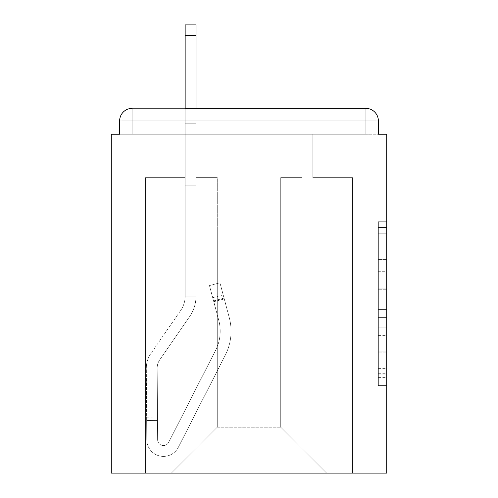 <?xml version="1.0" encoding="UTF-8"?>
<svg xmlns="http://www.w3.org/2000/svg" width="498" height="498" viewBox="0 0 498 498"><rect width="100%" height="100%" fill="white"/><g stroke="black" fill="none" stroke-linecap="round" stroke-linejoin="round"><path stroke-width="0.37" stroke-dasharray="2.49 1.87" d="M378.368 271.715L378.368 297.935L386.716 297.935L386.716 377.403L386.716 229.939L386.716 297.935L378.368 297.935L378.368 227.48L378.368 385.595L378.368 221.741L378.368 374.123L386.716 374.123L378.368 374.123L386.716 374.123L378.368 374.123L378.368 347.909L378.368 385.595L386.716 385.595L386.716 221.741L386.716 373.712L386.716 309.401L378.368 309.401L386.716 309.401L386.716 347.909L386.716 233.213L378.368 233.213L386.716 233.213L386.716 385.595L386.716 229.939L386.716 385.595L378.368 385.595L378.368 221.741L386.716 221.741L386.716 229.939L386.716 221.741L386.716 229.939L386.716 221.741L386.716 227.48L386.716 221.741L378.368 221.741L378.368 233.213L386.716 233.213L378.368 233.213L378.368 271.715L386.716 271.715M386.716 288.105L386.716 279.913L386.716 288.105L378.368 288.105L378.368 255.125L378.368 352.211L378.368 327.84L386.716 327.84L378.368 327.84L378.368 385.595L386.716 385.595L378.368 385.595L386.716 385.595L378.368 385.595L378.368 221.741L386.716 221.741L378.368 221.741L386.716 221.741L378.368 221.741L378.368 288.105L386.716 288.105M378.368 134.236L378.368 120.883A12.518 12.518 0 0 0 365.849 108.365A12.518 12.518 0 0 1 378.368 120.883L378.368 134.236L378.368 120.883A12.518 12.518 0 0 0 365.849 108.365A12.518 12.518 0 0 1 378.368 120.883L378.368 134.236L365.849 134.236L378.368 134.236L378.368 120.883L378.368 134.236L386.716 134.236L386.716 473.1L111.284 473.1L111.284 134.236L119.632 134.236L119.632 120.883L119.632 134.236L132.151 134.236L119.632 134.236L132.151 134.236L119.632 134.236L132.151 134.236L119.632 134.236L132.151 134.236L119.632 134.236L132.151 134.236L119.632 134.236L132.151 134.236L119.632 134.236L132.151 134.236L119.632 134.236L132.151 134.236L119.632 134.236L132.151 134.236L119.632 134.236L132.151 134.236L119.632 134.236L132.151 134.236L119.632 134.236L119.632 120.883A12.518 12.518 0 0 1 132.151 108.365L365.849 108.365L132.151 108.365A12.518 12.518 0 0 0 119.632 120.883L119.632 134.236L119.632 120.883A12.518 12.518 0 0 1 132.151 108.365A12.518 12.518 0 0 0 119.632 120.883L119.632 134.236M217.284 177.637L196 177.637L217.284 177.637L196 177.637L217.284 177.637L196 177.637L217.284 177.637L196 177.637L217.284 177.637L196 177.637L217.284 177.637L196 177.637L217.284 177.637L196 177.637L217.284 177.637L196 177.637L217.284 177.637L196 177.637L217.284 177.637L196 177.637L217.284 177.637L196 177.637L217.284 177.637L217.284 427.197L217.284 226.883L217.284 427.197L171.38 473.1L352.497 473.1L352.497 177.637L312.85 177.637L352.497 177.637L312.85 177.637L352.497 177.637L312.85 177.637L352.497 177.637L312.85 177.637L352.497 177.637L312.85 177.637L352.497 177.637L312.85 177.637L352.497 177.637L312.85 177.637L352.497 177.637L312.85 177.637L352.497 177.637L312.85 177.637L352.497 177.637L312.85 177.637L352.497 177.637L312.85 177.637L352.497 177.637L352.497 473.1L352.497 177.637L352.497 473.1L352.497 177.637L352.497 473.1L352.497 177.637L352.497 473.1L352.497 177.637L352.497 473.1L352.497 177.637L352.497 473.1L352.497 177.637L352.497 473.1L352.497 177.637L352.497 473.1L352.497 177.637L352.497 473.1L352.497 177.637L352.497 473.1L352.497 177.637L352.497 473.1L171.38 473.1L217.284 427.197L217.284 226.883L280.716 226.883L280.716 427.197L217.284 427.197L217.284 177.637M185.15 177.637L145.503 177.637L145.503 473.1L171.38 473.1L217.284 427.197L217.284 226.883L217.284 427.197L217.284 226.883L217.284 427.197L217.284 226.883L217.284 427.197L217.284 226.883L217.284 427.197L217.284 226.883L217.284 427.197L217.284 226.883L217.284 427.197L217.284 226.883L217.284 427.197L217.284 226.883L217.284 427.197L217.284 226.883L217.284 427.197L280.716 427.197L280.716 226.883L280.716 427.197L326.62 473.1L280.716 427.197L280.716 226.883L280.716 427.197L326.62 473.1L280.716 427.197L280.716 226.883L280.716 427.197L326.62 473.1L280.716 427.197L280.716 226.883L280.716 427.197L326.62 473.1L280.716 427.197L280.716 226.883L280.716 427.197L326.62 473.1L280.716 427.197L280.716 226.883L280.716 427.197L326.62 473.1L280.716 427.197L280.716 226.883L280.716 427.197L326.62 473.1L280.716 427.197L280.716 226.883L280.716 427.197L326.62 473.1L280.716 427.197L280.716 226.883L280.716 427.197L326.62 473.1L280.716 427.197L280.716 226.883L280.716 427.197L326.62 473.1L280.716 427.197L280.716 226.883L280.716 427.197L326.62 473.1L280.716 427.197L280.716 226.883L217.284 226.883L217.284 427.197L171.38 473.1L217.284 427.197L171.38 473.1L217.284 427.197L171.38 473.1L217.284 427.197L171.38 473.1L217.284 427.197L171.38 473.1L217.284 427.197L171.38 473.1L217.284 427.197L171.38 473.1L217.284 427.197L171.38 473.1L217.284 427.197L171.38 473.1L217.284 427.197L171.38 473.1L217.284 427.197L171.38 473.1L145.503 473.1L171.38 473.1L145.503 473.1L171.38 473.1L145.503 473.1L171.38 473.1L145.503 473.1L171.38 473.1L145.503 473.1L171.38 473.1L145.503 473.1L171.38 473.1L145.503 473.1L171.38 473.1L145.503 473.1L171.38 473.1L145.503 473.1L171.38 473.1L145.503 473.1L171.38 473.1L145.503 473.1L145.503 177.637L145.503 473.1L145.503 177.637L145.503 473.1L145.503 177.637L145.503 473.1L145.503 177.637L145.503 473.1L145.503 177.637L145.503 473.1L145.503 177.637L145.503 473.1L145.503 177.637L145.503 473.1L145.503 177.637L145.503 473.1L145.503 177.637L145.503 473.1L145.503 177.637L145.503 473.1L145.503 177.637L185.15 177.637L145.503 177.637L185.15 177.637L145.503 177.637L185.15 177.637L145.503 177.637L185.15 177.637L145.503 177.637L185.15 177.637L145.503 177.637L185.15 177.637L145.503 177.637L185.15 177.637L145.503 177.637L185.15 177.637L145.503 177.637L185.15 177.637L145.503 177.637L185.15 177.637L145.503 177.637L185.15 177.637L185.15 134.236L185.15 177.637M302 177.637L280.716 177.637L280.716 226.883L280.716 177.637L280.716 226.883L280.716 177.637L280.716 226.883L280.716 177.637L280.716 226.883L280.716 177.637L280.716 226.883L280.716 177.637L280.716 226.883L280.716 177.637L280.716 226.883L280.716 177.637L280.716 226.883L280.716 177.637L280.716 226.883L280.716 177.637L280.716 226.883L280.716 177.637L280.716 226.883L280.716 177.637L302 177.637L280.716 177.637L302 177.637L280.716 177.637L302 177.637L280.716 177.637L302 177.637L280.716 177.637L302 177.637L280.716 177.637L302 177.637L280.716 177.637L302 177.637L280.716 177.637L302 177.637L280.716 177.637L302 177.637L280.716 177.637L302 177.637L280.716 177.637L302 177.637L302 134.236L312.85 134.236L312.85 177.637L312.85 134.236L312.85 177.637L312.85 134.236L312.85 177.637L312.85 134.236L312.85 177.637L312.85 134.236L312.85 177.637L312.85 134.236L312.85 177.637L312.85 134.236L312.85 177.637L312.85 134.236L312.85 177.637L312.85 134.236L312.85 177.637L312.85 134.236L312.85 177.637L312.85 134.236L312.85 177.637L312.85 134.236L302 134.236L302 177.637L302 134.236L312.85 134.236L302 134.236L312.85 134.236L302 134.236L312.85 134.236L302 134.236L312.85 134.236L302 134.236L312.85 134.236L302 134.236L312.85 134.236L302 134.236L312.85 134.236L302 134.236L312.85 134.236L302 134.236L312.85 134.236L302 134.236L312.85 134.236L302 134.236L302 177.637M378.368 120.883L365.856 120.883L365.849 108.365L365.849 120.877L365.849 108.365L365.849 120.877L378.368 120.883L365.856 120.883L365.849 108.365L365.849 120.877L365.849 108.365L365.849 120.877L378.368 120.883L365.856 120.883L365.849 108.365L365.849 120.877L365.849 108.365L365.849 120.877L378.368 120.883A12.518 12.518 0 0 0 365.849 108.365A12.518 12.518 0 0 1 378.368 120.883L365.856 120.883L378.368 120.883A12.518 12.518 0 0 0 365.849 108.365L365.849 120.877L378.368 120.883A12.518 12.518 0 0 0 365.849 108.365L365.849 120.877L378.368 120.883A12.518 12.518 0 0 0 365.849 108.365L365.849 120.877L378.368 120.883A12.518 12.518 0 0 0 365.849 108.365L365.849 134.236L365.849 120.877L365.849 134.236L365.856 120.883L365.849 134.236L365.856 120.883L365.849 134.236L365.856 120.883L365.849 134.236L365.856 120.883L378.368 120.883L365.849 120.883L378.368 120.883A12.518 12.518 0 0 0 365.849 108.365L365.849 120.883L378.368 120.883A12.518 12.518 0 0 0 365.849 108.365A12.518 12.518 0 0 1 378.368 120.883A12.518 12.518 0 0 0 365.849 108.365L132.151 108.365A12.518 12.518 0 0 0 119.632 120.883A12.518 12.518 0 0 1 132.151 108.365A12.518 12.518 0 0 0 119.632 120.883L132.151 120.883L132.151 134.236L132.151 120.883L365.849 120.883L119.632 120.883L132.144 120.883L132.151 108.365A12.518 12.518 0 0 0 119.632 120.883L132.144 120.883L132.144 134.236L132.151 120.883L365.849 120.883L365.849 134.236L132.151 134.236L132.151 120.883L132.144 134.236L132.151 120.883L365.849 120.883L365.849 108.365L132.151 108.365A12.518 12.518 0 0 0 119.632 120.883L132.144 120.883L132.144 134.236L132.151 120.883L378.368 120.883A12.518 12.518 0 0 0 365.849 108.365L132.151 108.365A12.518 12.518 0 0 0 119.632 120.883L132.144 120.883L132.144 134.236L132.151 120.883L365.849 120.877L132.144 120.883L132.144 134.236L132.151 120.883L365.849 120.883L365.849 134.236L132.151 134.236L132.151 120.883L132.144 134.236L132.151 120.883L365.849 120.883L132.151 120.877L132.144 134.236L132.151 120.883L365.849 120.883L365.849 134.236L132.144 134.236L132.151 120.883L132.144 134.236L365.849 134.236L132.144 134.236L365.849 134.236L132.144 134.236L365.849 134.236L132.144 134.236L365.849 134.236L132.144 134.236L365.849 134.236L132.144 134.236L365.849 134.236L132.144 134.236L365.849 134.236L132.144 134.236L365.849 134.236L132.144 134.236L365.849 134.236L132.144 134.236L365.849 134.236L365.849 120.877L132.151 120.877L365.849 120.883L365.849 134.236L365.856 120.883L132.151 120.877L132.144 134.236L132.144 120.883L365.849 120.883L365.849 134.236L365.856 120.883L132.144 120.883L365.849 120.883L365.849 134.236L365.849 120.877L119.632 120.883L132.144 120.883L132.151 108.365A12.518 12.518 0 0 0 119.632 120.883L132.144 120.883L119.632 120.883L132.144 120.883L132.151 108.365A12.518 12.518 0 0 0 119.632 120.883L132.144 120.883L119.632 120.883L132.144 120.883L132.151 108.365A12.518 12.518 0 0 0 119.632 120.883L132.144 120.883L119.632 120.883A12.518 12.518 0 0 1 132.151 108.365A12.518 12.518 0 0 0 119.632 120.883L132.151 120.883L132.151 108.365L132.151 120.883L132.151 108.365L132.151 120.877L119.632 120.883L132.151 120.883L132.151 108.365L132.151 120.877L132.151 108.365L132.151 120.877L119.632 120.883L132.151 120.883L132.151 108.365L132.151 120.877L132.151 108.365L132.151 120.877L119.632 120.883M326.62 473.1L280.716 427.197L326.62 473.1M185.15 35.333L185.15 185.15L185.15 134.236L196 134.236L196 123.803L185.15 123.803L196 123.803L196 108.365L185.15 108.365L185.15 134.236L196 134.236L196 177.637L196 134.236L185.15 134.236L185.15 24.9L185.15 185.15L196 185.15L196 296.154L185.15 296.154L185.15 185.15L196 185.15L196 296.154L185.15 296.154L185.15 185.15L196 185.15L196 134.236L185.15 134.236L196 134.236L185.15 134.236L196 134.236L185.15 134.236L185.15 123.803L196 123.803L196 24.9L196 134.236L185.15 134.236L185.15 185.15L196 185.15L196 296.154L185.15 296.154A25.037 25.037 0 0 1 180.712 310.397L150.782 353.692A25.037 25.037 0 0 0 146.337 368.078L146.773 439.815A16.695 16.695 0 0 0 163.469 456.405A16.695 16.695 0 0 1 146.773 439.815A16.695 16.695 0 0 0 163.469 456.405A16.695 16.695 0 0 1 146.773 439.815L146.636 417.181L146.661 420.517L146.636 417.181L146.661 420.517L146.636 417.181L146.661 420.517L146.636 417.181L146.661 420.517L146.636 417.181L146.661 420.517L146.636 417.181L146.661 420.517L146.636 417.181L146.661 420.517L146.636 417.181L146.661 420.517L146.636 417.181L146.661 420.517L146.636 417.181L146.661 420.517L146.636 417.181L146.661 420.517L157.511 420.449L157.486 417.112L157.623 439.753A5.845 5.845 0 0 0 168.673 442.367A5.845 5.845 0 0 1 163.469 445.554A5.845 5.845 0 0 0 168.673 442.367A5.845 5.845 0 0 1 157.623 439.753A5.845 5.845 0 0 0 163.469 445.554A5.845 5.845 0 0 1 157.623 439.753A5.845 5.845 0 0 0 168.673 442.367L215.659 350.156A41.732 41.732 0 0 0 218.784 320.413A41.732 41.732 0 0 1 215.659 350.156A41.732 41.732 0 0 0 218.784 320.413L209.459 285.609L213.779 301.732L209.459 285.609L219.942 282.802L224.262 298.925L219.942 282.802L209.459 285.609L213.779 301.732L209.459 285.609L219.942 282.802L224.262 298.925L219.942 282.802L209.459 285.609L213.779 301.732L209.459 285.609L219.942 282.802L224.262 298.925L219.942 282.802L209.459 285.609L213.779 301.732L209.459 285.609L219.942 282.802L224.262 298.925L219.942 282.802L209.459 285.609L213.779 301.732L209.459 285.609L219.942 282.802L224.262 298.925L219.942 282.802L209.459 285.609L213.779 301.732L209.459 285.609L219.942 282.802L224.262 298.925L219.942 282.802L209.459 285.609L213.779 301.732L209.459 285.609L219.942 282.802L224.262 298.925L219.942 282.802L209.459 285.609L213.779 301.732L209.459 285.609L219.942 282.802L224.262 298.925L219.942 282.802L209.459 285.609L213.779 301.732L209.459 285.609L219.942 282.802L224.262 298.925L219.942 282.802L209.459 285.609L213.779 301.732L209.459 285.609L219.942 282.802L224.262 298.925L219.942 282.802L209.459 285.609L213.779 301.732L224.262 298.925L219.942 282.802L224.262 298.925L213.779 301.732L224.262 298.925L213.779 301.732L224.262 298.925L213.779 301.732L224.262 298.925L213.779 301.732L224.262 298.925L213.779 301.732L224.262 298.925L213.779 301.732L224.262 298.925L213.779 301.732L224.262 298.925L213.779 301.732L224.262 298.925L213.779 301.732L224.262 298.925L213.779 301.732L224.262 298.925L213.779 301.732L218.784 320.413L212.696 297.704L213.561 300.929L212.696 297.704L213.561 300.929L212.696 297.704L213.561 300.929L212.696 297.704L213.561 300.929L212.696 297.704L213.561 300.929L212.696 297.704L213.561 300.929L212.696 297.704L213.561 300.929L212.696 297.704L213.561 300.929L212.696 297.704L213.561 300.929L212.696 297.704L213.561 300.929L212.696 297.704L213.561 300.929L224.044 298.121L223.179 294.897L229.261 317.6A52.583 52.583 0 0 1 225.326 355.086A52.583 52.583 0 0 0 229.261 317.6A52.583 52.583 0 0 1 225.326 355.086L178.34 447.291L225.326 355.086A52.583 52.583 0 0 0 229.261 317.6L224.262 298.925L229.261 317.6A52.583 52.583 0 0 1 225.326 355.086L178.34 447.291A16.695 16.695 0 0 1 163.469 456.405A16.695 16.695 0 0 0 178.34 447.291L225.326 355.086A52.583 52.583 0 0 0 229.261 317.6A52.583 52.583 0 0 1 225.326 355.086L178.34 447.291A16.695 16.695 0 0 1 163.469 456.405A16.695 16.695 0 0 0 178.34 447.291L225.326 355.086A52.583 52.583 0 0 0 229.261 317.6L224.262 298.925L229.261 317.6A52.583 52.583 0 0 1 225.326 355.086L178.34 447.291A16.695 16.695 0 0 1 146.773 439.815L146.661 420.517L157.511 420.449L157.623 439.753A5.845 5.845 0 0 0 168.673 442.367L215.659 350.156A41.732 41.732 0 0 0 218.784 320.413L213.561 300.929L224.044 298.121L229.261 317.6A52.583 52.583 0 0 1 225.326 355.086A52.583 52.583 0 0 0 229.261 317.6L224.262 298.925L229.261 317.6A52.583 52.583 0 0 1 225.326 355.086L178.34 447.291L225.326 355.086A52.583 52.583 0 0 0 229.261 317.6A52.583 52.583 0 0 1 225.326 355.086L178.34 447.291A16.695 16.695 0 0 1 146.773 439.815A16.695 16.695 0 0 0 178.34 447.291L225.326 355.086A52.583 52.583 0 0 0 229.261 317.6L224.262 298.925L229.261 317.6A52.583 52.583 0 0 1 225.326 355.086L178.34 447.291A16.695 16.695 0 0 1 163.469 456.405A16.695 16.695 0 0 0 178.34 447.291L225.326 355.086A52.583 52.583 0 0 0 229.261 317.6A52.583 52.583 0 0 1 225.326 355.086L178.34 447.291A16.695 16.695 0 0 1 146.773 439.815A16.695 16.695 0 0 0 163.469 456.405A16.695 16.695 0 0 1 146.773 439.815L146.661 420.517L157.511 420.449L157.486 417.112L157.623 439.753A5.845 5.845 0 0 0 163.469 445.554A5.845 5.845 0 0 1 157.623 439.753A5.845 5.845 0 0 0 163.469 445.554A5.845 5.845 0 0 1 157.623 439.753A5.845 5.845 0 0 0 168.673 442.367L215.659 350.156A41.732 41.732 0 0 0 218.784 320.413A41.732 41.732 0 0 1 215.659 350.156A41.732 41.732 0 0 0 218.784 320.413A41.732 41.732 0 0 1 215.659 350.156A41.732 41.732 0 0 0 218.784 320.413L213.561 300.929L224.044 298.121L223.179 294.897L229.261 317.6A52.583 52.583 0 0 1 225.326 355.086A52.583 52.583 0 0 0 229.261 317.6A52.583 52.583 0 0 1 225.326 355.086L178.34 447.291L225.326 355.086A52.583 52.583 0 0 0 229.261 317.6L224.262 298.925L229.261 317.6A52.583 52.583 0 0 1 225.326 355.086L178.34 447.291A16.695 16.695 0 0 1 163.469 456.405A16.695 16.695 0 0 0 178.34 447.291L225.326 355.086A52.583 52.583 0 0 0 229.261 317.6A52.583 52.583 0 0 1 225.326 355.086L178.34 447.291A16.695 16.695 0 0 1 163.469 456.405A16.695 16.695 0 0 0 178.34 447.291L225.326 355.086A52.583 52.583 0 0 0 229.261 317.6L224.262 298.925L229.261 317.6A52.583 52.583 0 0 1 225.326 355.086L178.34 447.291A16.695 16.695 0 0 1 146.773 439.815L146.661 420.517L157.511 420.449L157.623 439.753A5.845 5.845 0 0 0 168.673 442.367L215.659 350.156A41.732 41.732 0 0 0 218.784 320.413L213.561 300.929L224.044 298.121L229.261 317.6A52.583 52.583 0 0 1 225.326 355.086A52.583 52.583 0 0 0 229.261 317.6L224.262 298.925L229.261 317.6A52.583 52.583 0 0 1 225.326 355.086L178.34 447.291L225.326 355.086A52.583 52.583 0 0 0 229.261 317.6A52.583 52.583 0 0 1 225.326 355.086L178.34 447.291A16.695 16.695 0 0 1 146.773 439.815A16.695 16.695 0 0 0 178.34 447.291L225.326 355.086A52.583 52.583 0 0 0 229.261 317.6L224.262 298.925L229.261 317.6A52.583 52.583 0 0 1 225.326 355.086L178.34 447.291A16.695 16.695 0 0 1 163.469 456.405A16.695 16.695 0 0 0 178.34 447.291L225.326 355.086A52.583 52.583 0 0 0 229.261 317.6A52.583 52.583 0 0 1 225.326 355.086L178.34 447.291A16.695 16.695 0 0 1 146.773 439.815A16.695 16.695 0 0 0 163.469 456.405A16.695 16.695 0 0 1 146.773 439.815L146.661 420.517L157.511 420.449L157.486 417.112L157.623 439.753A5.845 5.845 0 0 0 163.469 445.554A5.845 5.845 0 0 1 157.623 439.753A5.845 5.845 0 0 0 163.469 445.554A5.845 5.845 0 0 1 157.623 439.753A5.845 5.845 0 0 0 168.673 442.367A5.845 5.845 0 0 1 163.469 445.554A5.845 5.845 0 0 0 168.673 442.367A5.845 5.845 0 0 1 157.623 439.753A5.845 5.845 0 0 0 163.469 445.554A5.845 5.845 0 0 1 157.623 439.753A5.845 5.845 0 0 0 168.673 442.367L215.659 350.156A41.732 41.732 0 0 0 218.784 320.413A41.732 41.732 0 0 1 215.659 350.156A41.732 41.732 0 0 0 218.784 320.413A41.732 41.732 0 0 1 215.659 350.156A41.732 41.732 0 0 0 218.784 320.413L213.561 300.929L224.044 298.121L223.179 294.897L229.261 317.6A52.583 52.583 0 0 1 225.326 355.086A52.583 52.583 0 0 0 229.261 317.6A52.583 52.583 0 0 1 225.326 355.086L178.34 447.291L225.326 355.086A52.583 52.583 0 0 0 229.261 317.6L223.179 294.897L229.261 317.6A52.583 52.583 0 0 1 225.326 355.086L178.34 447.291A16.695 16.695 0 0 1 163.469 456.405A16.695 16.695 0 0 0 178.34 447.291L225.326 355.086L178.34 447.291A16.695 16.695 0 0 1 163.469 456.405A16.695 16.695 0 0 0 178.34 447.291L225.326 355.086A52.583 52.583 0 0 0 229.261 317.6L224.044 298.121L213.561 300.929L224.044 298.121L213.561 300.929L224.044 298.121L213.561 300.929L224.044 298.121L213.561 300.929L224.044 298.121L213.561 300.929L224.044 298.121L213.561 300.929L224.044 298.121L213.561 300.929L218.784 320.413A41.732 41.732 0 0 1 215.659 350.156A41.732 41.732 0 0 0 218.784 320.413A41.732 41.732 0 0 1 215.659 350.156A41.732 41.732 0 0 0 218.784 320.413L213.561 300.929L218.784 320.413A41.732 41.732 0 0 1 215.659 350.156A41.732 41.732 0 0 0 218.784 320.413A41.732 41.732 0 0 1 215.659 350.156A41.732 41.732 0 0 0 218.784 320.413L213.561 300.929L218.784 320.413A41.732 41.732 0 0 1 215.659 350.156A41.732 41.732 0 0 0 218.784 320.413A41.732 41.732 0 0 1 215.659 350.156A41.732 41.732 0 0 0 218.784 320.413L213.561 300.929L218.784 320.413A41.732 41.732 0 0 1 215.659 350.156A41.732 41.732 0 0 0 218.784 320.413A41.732 41.732 0 0 1 215.659 350.156A41.732 41.732 0 0 0 218.784 320.413L213.561 300.929L218.784 320.413A41.732 41.732 0 0 1 215.659 350.156A41.732 41.732 0 0 0 218.784 320.413A41.732 41.732 0 0 1 215.659 350.156A41.732 41.732 0 0 0 218.784 320.413L213.561 300.929L218.784 320.413A41.732 41.732 0 0 1 215.659 350.156A41.732 41.732 0 0 0 218.784 320.413A41.732 41.732 0 0 1 215.659 350.156A41.732 41.732 0 0 0 218.784 320.413L213.561 300.929L218.784 320.413A41.732 41.732 0 0 1 215.659 350.156L168.673 442.367A5.845 5.845 0 0 1 163.469 445.554A5.845 5.845 0 0 0 168.673 442.367A5.845 5.845 0 0 1 157.623 439.753A5.845 5.845 0 0 0 163.469 445.554A5.845 5.845 0 0 1 157.623 439.753A5.845 5.845 0 0 0 168.673 442.367L215.659 350.156L168.673 442.367A5.845 5.845 0 0 1 163.469 445.554A5.845 5.845 0 0 0 168.673 442.367A5.845 5.845 0 0 1 157.623 439.753A5.845 5.845 0 0 0 163.469 445.554A5.845 5.845 0 0 1 157.623 439.753A5.845 5.845 0 0 0 168.673 442.367L215.659 350.156L168.673 442.367A5.845 5.845 0 0 1 163.469 445.554A5.845 5.845 0 0 0 168.673 442.367A5.845 5.845 0 0 1 157.623 439.753A5.845 5.845 0 0 0 163.469 445.554A5.845 5.845 0 0 1 157.623 439.753A5.845 5.845 0 0 0 168.673 442.367L215.659 350.156L168.673 442.367A5.845 5.845 0 0 1 163.469 445.554A5.845 5.845 0 0 0 168.673 442.367A5.845 5.845 0 0 1 157.623 439.753A5.845 5.845 0 0 0 163.469 445.554A5.845 5.845 0 0 1 157.623 439.753A5.845 5.845 0 0 0 168.673 442.367L215.659 350.156L168.673 442.367A5.845 5.845 0 0 1 163.469 445.554A5.845 5.845 0 0 0 168.673 442.367A5.845 5.845 0 0 1 157.623 439.753A5.845 5.845 0 0 0 163.469 445.554A5.845 5.845 0 0 1 157.623 439.753L157.187 368.016L157.623 439.753A5.845 5.845 0 0 0 168.673 442.367L215.659 350.156L168.673 442.367A5.845 5.845 0 0 1 163.469 445.554A5.845 5.845 0 0 0 168.673 442.367A5.845 5.845 0 0 1 157.623 439.753L157.187 368.016L157.623 439.753L157.511 420.449L146.661 420.517L157.511 420.449L146.661 420.517L157.511 420.449L146.661 420.517L157.511 420.449L146.661 420.517L157.511 420.449L146.661 420.517L157.511 420.449L146.661 420.517L157.511 420.449L146.661 420.517L146.773 439.815A16.695 16.695 0 0 0 163.469 456.405A16.695 16.695 0 0 1 146.773 439.815A16.695 16.695 0 0 0 163.469 456.405A16.695 16.695 0 0 1 146.773 439.815L146.661 420.517L146.773 439.815A16.695 16.695 0 0 0 178.34 447.291A16.695 16.695 0 0 1 163.469 456.405A16.695 16.695 0 0 0 178.34 447.291L225.326 355.086L178.34 447.291A16.695 16.695 0 0 1 146.773 439.815A16.695 16.695 0 0 0 163.469 456.405A16.695 16.695 0 0 1 146.773 439.815L146.661 420.517L146.773 439.815A16.695 16.695 0 0 0 178.34 447.291L225.326 355.086A52.583 52.583 0 0 0 229.261 317.6A52.583 52.583 0 0 1 225.326 355.086L178.34 447.291A16.695 16.695 0 0 1 163.469 456.405A16.695 16.695 0 0 0 178.34 447.291L225.326 355.086L178.34 447.291A16.695 16.695 0 0 1 146.773 439.815A16.695 16.695 0 0 0 163.469 456.405A16.695 16.695 0 0 1 146.773 439.815L146.661 420.517L146.773 439.815A16.695 16.695 0 0 0 178.34 447.291L225.326 355.086L178.34 447.291A16.695 16.695 0 0 1 163.469 456.405A16.695 16.695 0 0 0 178.34 447.291A16.695 16.695 0 0 1 146.773 439.815A16.695 16.695 0 0 0 163.469 456.405A16.695 16.695 0 0 1 146.773 439.815L146.661 420.517L146.773 439.815A16.695 16.695 0 0 0 178.34 447.291L225.326 355.086L178.34 447.291A16.695 16.695 0 0 1 163.469 456.405A16.695 16.695 0 0 0 178.34 447.291A16.695 16.695 0 0 1 146.773 439.815A16.695 16.695 0 0 0 163.469 456.405A16.695 16.695 0 0 1 146.773 439.815L146.661 420.517L146.773 439.815A16.695 16.695 0 0 0 178.34 447.291A16.695 16.695 0 0 1 146.773 439.815A16.695 16.695 0 0 0 163.469 456.405A16.695 16.695 0 0 1 146.773 439.815L146.661 420.517L146.773 439.815A16.695 16.695 0 0 0 178.34 447.291A16.695 16.695 0 0 1 146.773 439.815L146.661 420.517L146.773 439.815A16.695 16.695 0 0 0 163.469 456.405A16.695 16.695 0 0 1 146.773 439.815L146.337 368.078A25.037 25.037 0 0 1 150.782 353.692A25.037 25.037 0 0 0 146.337 368.078A25.037 25.037 0 0 1 150.782 353.692A25.037 25.037 0 0 0 146.337 368.078A25.037 25.037 0 0 1 150.782 353.692A25.037 25.037 0 0 0 146.337 368.078A25.037 25.037 0 0 1 150.782 353.692A25.037 25.037 0 0 0 146.337 368.078A25.037 25.037 0 0 1 150.782 353.692A25.037 25.037 0 0 0 146.337 368.078A25.037 25.037 0 0 1 150.782 353.692A25.037 25.037 0 0 0 146.337 368.078A25.037 25.037 0 0 1 150.782 353.692A25.037 25.037 0 0 0 146.337 368.078A25.037 25.037 0 0 1 150.782 353.692A25.037 25.037 0 0 0 146.337 368.078A25.037 25.037 0 0 1 150.782 353.692A25.037 25.037 0 0 0 146.337 368.078A25.037 25.037 0 0 1 150.782 353.692A25.037 25.037 0 0 0 146.337 368.078A25.037 25.037 0 0 1 150.782 353.692L180.712 310.397A25.037 25.037 0 0 0 185.15 296.154L185.15 134.236L196 134.236L185.15 134.236L196 134.236L185.15 134.236L185.15 123.803L196 123.803L196 24.9L196 134.236L185.15 134.236L185.15 185.15L196 185.15L196 296.154L185.15 296.154L185.15 185.15L196 185.15L196 134.236L185.15 134.236L196 134.236L185.15 134.236L196 134.236L185.15 134.236L185.15 24.9L185.15 185.15L196 185.15L196 296.154A35.887 35.887 0 0 1 189.632 316.566L159.709 359.861A14.187 14.187 0 0 0 157.187 368.016A14.187 14.187 0 0 1 159.709 359.861A14.187 14.187 0 0 0 157.187 368.016A14.187 14.187 0 0 1 159.709 359.861A14.187 14.187 0 0 0 157.187 368.016A14.187 14.187 0 0 1 159.709 359.861A14.187 14.187 0 0 0 157.187 368.016A14.187 14.187 0 0 1 159.709 359.861A14.187 14.187 0 0 0 157.187 368.016A14.187 14.187 0 0 1 159.709 359.861A14.187 14.187 0 0 0 157.187 368.016A14.187 14.187 0 0 1 159.709 359.861A14.187 14.187 0 0 0 157.187 368.016A14.187 14.187 0 0 1 159.709 359.861A14.187 14.187 0 0 0 157.187 368.016A14.187 14.187 0 0 1 159.709 359.861A14.187 14.187 0 0 0 157.187 368.016A14.187 14.187 0 0 1 159.709 359.861A14.187 14.187 0 0 0 157.187 368.016A14.187 14.187 0 0 1 159.709 359.861A14.187 14.187 0 0 0 157.187 368.016A14.187 14.187 0 0 1 159.709 359.861L189.632 316.566A35.887 35.887 0 0 0 196 296.154L185.15 296.154A25.037 25.037 0 0 1 180.712 310.397A25.037 25.037 0 0 0 185.15 296.154L185.15 185.15L196 185.15L196 296.154L185.15 296.154L185.15 134.236L196 134.236L185.15 134.236L196 134.236L185.15 134.236L185.15 123.803L196 123.803L196 24.9L196 134.236L185.15 134.236L185.15 185.15L196 185.15L196 134.236L185.15 134.236L196 134.236L185.15 134.236L196 134.236L185.15 134.236L185.15 123.803L196 123.803L196 24.9L196 134.236L185.15 134.236L185.15 185.15L196 185.15L196 296.154L185.15 296.154A25.037 25.037 0 0 1 180.712 310.397A25.037 25.037 0 0 0 185.15 296.154L185.15 185.15L196 185.15L196 296.154L185.15 296.154L185.15 185.15L196 185.15L196 134.236L185.15 134.236L196 134.236L185.15 134.236L196 134.236L185.15 134.236L185.15 24.9L185.15 185.15L185.15 134.236L196 134.236L185.15 134.236L196 134.236L196 296.154A35.887 35.887 0 0 1 189.632 316.566A35.887 35.887 0 0 0 196 296.154L185.15 296.154A25.037 25.037 0 0 1 180.712 310.397A25.037 25.037 0 0 0 185.15 296.154L185.15 185.15L196 185.15L196 296.154L185.15 296.154L185.15 185.15L196 185.15L196 24.9L196 296.154L185.15 296.154A25.037 25.037 0 0 1 180.712 310.397A25.037 25.037 0 0 0 185.15 296.154L185.15 185.15L196 185.15L196 296.154L185.15 296.154L185.15 185.15L196 185.15L196 24.9L196 296.154A35.887 35.887 0 0 1 189.632 316.566A35.887 35.887 0 0 0 196 296.154L185.15 296.154A25.037 25.037 0 0 1 180.712 310.397A25.037 25.037 0 0 0 185.15 296.154L185.15 123.803L196 123.803L196 24.9L196 296.154L185.15 296.154L185.15 185.15L196 185.15L196 24.9L196 296.154L185.15 296.154A25.037 25.037 0 0 1 180.712 310.397A25.037 25.037 0 0 0 185.15 296.154L185.15 185.15L196 185.15L196 296.154L185.15 296.154L185.15 185.15L196 185.15L196 24.9L196 296.154A35.887 35.887 0 0 1 189.632 316.566A35.887 35.887 0 0 0 196 296.154L185.15 296.154A25.037 25.037 0 0 1 180.712 310.397A25.037 25.037 0 0 0 185.15 296.154L185.15 185.15L196 185.15L196 296.154L185.15 296.154L185.15 134.236L185.15 185.15L196 185.15L196 24.9L185.15 24.9L185.15 123.803L196 123.803L196 296.154L185.15 296.154A25.037 25.037 0 0 1 180.712 310.397A25.037 25.037 0 0 0 185.15 296.154L185.15 185.15L196 185.15L196 296.154L185.15 296.154L185.15 185.15L196 185.15L196 123.803L185.15 123.803L185.15 24.9L185.15 134.236L196 134.236L196 296.154A35.887 35.887 0 0 1 189.632 316.566A35.887 35.887 0 0 0 196 296.154L185.15 296.154A25.037 25.037 0 0 1 180.712 310.397A25.037 25.037 0 0 0 185.15 296.154L185.15 185.15L196 185.15L196 296.154L185.15 296.154L185.15 134.236L196 134.236L196 123.803L185.15 123.803L185.15 24.9L185.15 134.236L185.15 123.803L196 123.803L185.15 123.803L185.15 24.9L185.15 185.15L196 185.15L196 134.236L196 185.15L185.15 185.15L196 185.15L185.15 185.15L185.15 134.236L196 134.236L196 123.803L185.15 123.803L196 123.803L185.15 123.803L185.15 24.9L185.15 134.236L196 134.236L196 185.15L185.15 185.15L196 185.15L185.15 185.15L196 185.15L185.15 185.15L185.15 123.803L196 123.803L185.15 123.803L185.15 24.9L185.15 185.15L196 185.15L185.15 185.15L196 185.15L185.15 185.15L185.15 134.236L196 134.236L196 123.803L185.15 123.803L185.15 24.9L185.15 134.236L196 134.236L196 185.15L185.15 185.15L196 185.15L185.15 185.15L185.15 123.803L196 123.803L185.15 123.803L185.15 35.333L196 35.333M365.849 108.365L365.849 120.883L365.849 108.365L365.849 120.883L365.849 108.365L132.151 108.365L132.151 120.877L132.151 108.365L132.151 120.877L365.849 120.877L132.151 120.877L365.849 120.877L132.151 120.877L132.151 108.365L132.151 120.877L132.151 108.365L365.849 108.365L132.151 108.365M378.368 297.935L386.716 297.935L378.368 297.935M378.368 227.48L378.368 221.741L378.368 227.48L386.716 227.48L378.368 227.48M378.368 351.8L378.368 317.593L378.368 351.8L386.716 351.8L378.368 351.8M378.368 317.593L378.368 309.401L386.716 309.401L378.368 309.401L378.368 317.593L386.716 317.593L378.368 317.593M378.368 255.125L378.368 233.213L378.368 255.125L386.716 255.125L378.368 255.125M378.368 221.741L386.716 221.741L378.368 221.741L378.368 229.939L378.368 221.741L386.716 221.741M378.368 385.595L386.716 385.595L378.368 385.595L378.368 377.403L378.368 385.595M196 296.154L185.15 296.154A25.037 25.037 0 0 1 180.712 310.397A25.037 25.037 0 0 0 185.15 296.154L196 296.154A35.887 35.887 0 0 1 189.632 316.566A35.887 35.887 0 0 0 196 296.154L185.15 296.154L196 296.154A35.887 35.887 0 0 1 189.632 316.566A35.887 35.887 0 0 0 196 296.154L185.15 296.154L196 296.154A35.887 35.887 0 0 1 189.632 316.566A35.887 35.887 0 0 0 196 296.154L185.15 296.154L196 296.154A35.887 35.887 0 0 1 189.632 316.566A35.887 35.887 0 0 0 196 296.154L185.15 296.154L196 296.154A35.887 35.887 0 0 1 189.632 316.566A35.887 35.887 0 0 0 196 296.154L185.15 296.154L196 296.154A35.887 35.887 0 0 1 189.632 316.566A35.887 35.887 0 0 0 196 296.154M168.673 442.367L215.659 350.156L168.673 442.367A5.845 5.845 0 0 1 163.469 445.554A5.845 5.845 0 0 0 168.673 442.367A5.845 5.845 0 0 1 163.469 445.554A5.845 5.845 0 0 0 168.673 442.367L215.659 350.156L168.673 442.367A5.845 5.845 0 0 1 157.623 439.753A5.845 5.845 0 0 0 168.673 442.367L215.659 350.156A41.732 41.732 0 0 0 218.784 320.413L213.561 300.929L218.784 320.413A41.732 41.732 0 0 1 215.659 350.156L168.673 442.367A5.845 5.845 0 0 1 163.469 445.554A5.845 5.845 0 0 0 168.673 442.367L215.659 350.156A41.732 41.732 0 0 0 218.784 320.413L213.561 300.929L218.784 320.413A41.732 41.732 0 0 1 215.659 350.156L168.673 442.367M185.15 185.15L196 185.15L185.15 185.15M209.459 285.609L219.942 282.802L209.459 285.609M185.15 123.803L196 123.803L185.15 123.803M378.368 347.909L386.716 347.909L378.368 347.909M378.368 335.621L386.716 335.621M378.368 259.427L386.716 259.427L378.368 259.427M378.368 229.939L386.716 229.939M378.368 377.403L386.716 377.403M378.368 368.389L386.716 368.389M378.368 238.947L386.716 238.947M378.368 289.743L386.716 289.743L378.368 289.743M378.368 336.032L386.716 336.032L378.368 336.032M378.368 352.211L386.716 352.211L378.368 352.211M378.368 279.913L386.716 279.913L378.368 279.913M157.511 420.449L146.661 420.517L157.511 420.449M224.044 298.121L213.561 300.929L224.044 298.121M378.368 373.712L386.716 373.712M378.368 374.123L386.716 374.123M378.368 233.213L386.716 233.213M146.636 417.181L157.486 417.112M212.696 297.704L223.179 294.897M185.15 24.9L196 24.9"/><path stroke-width="0.75" d="M378.368 134.236L378.368 120.883L378.368 134.236L386.716 134.236L386.716 473.1L111.284 473.1L111.284 134.236L119.632 134.236L119.632 120.883L119.632 134.236M185.15 35.333L185.15 108.365L365.849 108.365L196 108.365L196 35.333L185.15 35.333L185.15 24.9L196 24.9L196 35.333M378.368 120.883A12.518 12.518 0 0 0 365.849 108.365M132.151 108.365A12.518 12.518 0 0 0 119.632 120.883"/></g></svg>
